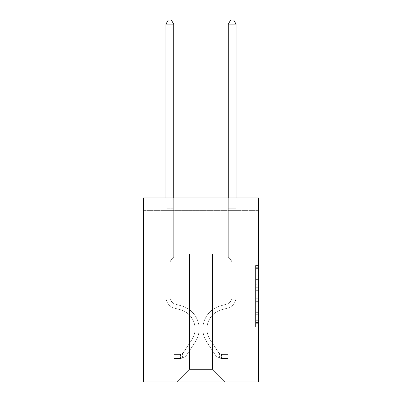 <?xml version="1.0" encoding="UTF-8"?>
<svg xmlns="http://www.w3.org/2000/svg" width="402" height="402" viewBox="0 0 402 402"><rect width="100%" height="100%" fill="white"/><g stroke="black" fill="none" stroke-linecap="round" stroke-linejoin="round"><path stroke-width="0.3" stroke-dasharray="2.01 1.51" d="M255.571 284.204L255.571 294.003L258.692 294.003L258.692 323.69L258.692 268.596L258.692 294.003L255.571 294.003L255.571 267.677L255.571 326.751L255.571 265.536L255.571 322.469L258.692 322.469L255.571 322.469L258.692 322.469L255.571 322.469L255.571 312.671L255.571 326.751L258.692 326.751L258.692 265.536L258.692 322.314L258.692 298.284L255.571 298.284L258.692 298.284L258.692 312.671L258.692 269.817L255.571 269.817L258.692 269.817L258.692 326.751L258.692 268.596L258.692 326.751L255.571 326.751L255.571 265.536L258.692 265.536L258.692 268.596L258.692 265.536L258.692 268.596L258.692 265.536L258.692 267.677L258.692 265.536L255.571 265.536L255.571 269.817L258.692 269.817L255.571 269.817L255.571 284.204L258.692 284.204M258.692 290.329L258.692 287.264L258.692 290.329L255.571 290.329L255.571 278.008L255.571 314.279L255.571 305.173L258.692 305.173L255.571 305.173L255.571 326.751L258.692 326.751L255.571 326.751L258.692 326.751L255.571 326.751L255.571 265.536L258.692 265.536L255.571 265.536L258.692 265.536L255.571 265.536L255.571 290.329L258.692 290.329M258.692 210.387L258.692 381.9L143.308 381.9L143.308 197.915L258.692 197.915L143.308 197.915L143.308 210.387L258.692 210.387L258.692 197.915L143.308 197.915L143.308 210.387L258.692 210.387M225.009 381.9L236.085 381.9L236.085 210.387L228.286 210.387L228.286 254.044L212.537 254.044L212.537 369.428L225.009 381.9L236.085 381.9L236.085 210.387L228.286 210.387L228.286 254.044L212.537 254.044L212.537 369.428L189.463 369.428L189.463 254.044L189.463 369.428L189.463 254.044L189.463 369.428L189.463 254.044L212.537 254.044L212.537 369.428L225.009 381.9L236.085 381.9L236.085 210.387L228.286 210.387L228.286 254.044L212.537 254.044L212.537 369.428L225.009 381.9L236.085 381.9L236.085 210.387L228.286 210.387L228.286 254.044L212.537 254.044L212.537 369.428L225.009 381.9L236.085 381.9L236.085 210.387L228.286 210.387L228.286 254.044L212.537 254.044L212.537 369.428L225.009 381.9L236.085 381.9L236.085 210.387L228.286 210.387L228.286 254.044L212.537 254.044L212.537 369.428L225.009 381.9L236.085 381.9L236.085 210.387L228.286 210.387L228.286 254.044L212.537 254.044L212.537 369.428L225.009 381.9L236.085 381.9L236.085 210.387L228.286 210.387L228.286 254.044L212.537 254.044L212.537 369.428L225.009 381.9L236.085 381.9L236.085 210.387L228.286 210.387L228.286 254.044L212.537 254.044L212.537 369.428L225.009 381.9L236.085 381.9L236.085 210.387L228.286 210.387L228.286 254.044L212.537 254.044L212.537 369.428L225.009 381.9L236.085 381.9L236.085 210.387L228.286 210.387L228.286 254.044L212.537 254.044L212.537 369.428L225.009 381.9L236.085 381.9L236.085 210.387L228.286 210.387L228.286 254.044L212.537 254.044L212.537 369.428L225.009 381.9L236.085 381.9L236.085 210.387L228.286 210.387L228.286 254.044L212.537 254.044L212.537 369.428L225.009 381.9L236.085 381.9L236.085 210.387L228.286 210.387L228.286 254.044L212.537 254.044L212.537 369.428L225.009 381.9L236.085 381.9L236.085 210.387L228.286 210.387L228.286 254.044L212.537 254.044L212.537 369.428L225.009 381.9L176.991 381.9L236.085 381.9L236.085 210.387L228.286 210.387L228.286 254.044L212.537 254.044L212.537 369.428L225.009 381.9L212.537 369.428L212.537 254.044L173.714 254.044L173.714 210.387L165.915 210.387L165.915 381.9L176.991 381.9L189.463 369.428L189.463 254.044L173.714 254.044L173.714 210.387L165.915 210.387L165.915 381.9L176.991 381.9L189.463 369.428L189.463 254.044L173.714 254.044L173.714 210.387L165.915 210.387L165.915 381.9L176.991 381.9L189.463 369.428L189.463 254.044L173.714 254.044L173.714 210.387L165.915 210.387L165.915 381.9L176.991 381.9L189.463 369.428L189.463 254.044L173.714 254.044L173.714 210.387L165.915 210.387L165.915 381.9L176.991 381.9L189.463 369.428L189.463 254.044L173.714 254.044L173.714 210.387L165.915 210.387L165.915 381.9L176.991 381.9L189.463 369.428L189.463 254.044L173.714 254.044L173.714 210.387L165.915 210.387L165.915 381.9L176.991 381.9L189.463 369.428L189.463 254.044L173.714 254.044L173.714 210.387L165.915 210.387L165.915 381.9L176.991 381.9L189.463 369.428L189.463 254.044L173.714 254.044L173.714 210.387L165.915 210.387L165.915 381.9L176.991 381.9L189.463 369.428L189.463 254.044L173.714 254.044L173.714 210.387L165.915 210.387L165.915 381.9L176.991 381.9L189.463 369.428L189.463 254.044L173.714 254.044L173.714 210.387L165.915 210.387L165.915 381.9L176.991 381.9L189.463 369.428L189.463 254.044L173.714 254.044L173.714 210.387L165.915 210.387L165.915 381.9L176.991 381.9L189.463 369.428L189.463 254.044L173.714 254.044L173.714 210.387L165.915 210.387L165.915 381.9L176.991 381.9L189.463 369.428L212.537 369.428L225.009 381.9M165.915 381.9L176.991 381.9L189.463 369.428L189.463 254.044L173.714 254.044L173.714 210.387L165.915 210.387L165.915 381.9L176.991 381.9L189.463 369.428L176.991 381.9L189.463 369.428L176.991 381.9L165.915 381.9L165.915 210.387L165.915 381.9M173.714 210.387L165.915 210.387L173.714 210.387L173.714 254.044L173.714 210.387M189.463 254.044L173.714 254.044L189.463 254.044M255.571 294.003L258.692 294.003L255.571 294.003M255.571 267.677L255.571 265.536L255.571 267.677L258.692 267.677L255.571 267.677M255.571 314.128L255.571 301.349L255.571 314.128L258.692 314.128L255.571 314.128M255.571 301.349L255.571 298.284L258.692 298.284L255.571 298.284L255.571 301.349L258.692 301.349L255.571 301.349M255.571 278.008L255.571 269.817L255.571 278.008L258.692 278.008L255.571 278.008M255.571 265.536L258.692 265.536L255.571 265.536L255.571 268.596L255.571 265.536L258.692 265.536M255.571 326.751L258.692 326.751L255.571 326.751L255.571 323.69L255.571 326.751M165.915 292.028L165.915 24.155L165.915 219.055L165.915 24.155L173.714 24.155L173.714 208.764L173.714 24.155L165.915 24.155L168.257 20.1L171.373 20.1L168.257 20.1L165.915 24.155L165.915 219.055L165.915 24.155L173.714 24.155L171.373 20.1L173.714 24.155L173.714 219.055L165.915 219.055L165.915 24.155L168.257 20.1L171.373 20.1L168.257 20.1L165.915 24.155L165.915 219.055L173.714 219.055L173.714 257.099L171.955 258.858A6.774 6.774 0 0 0 169.971 263.652A6.774 6.774 0 0 1 171.955 258.858L173.714 257.099L173.714 24.155L165.915 24.155L173.714 24.155L171.373 20.1L173.714 24.155L173.714 219.055L165.915 219.055L165.915 297.083A11.382 11.382 0 0 0 174.242 308.048A11.382 11.382 0 0 1 165.915 297.083L165.915 219.055L173.714 219.055L173.714 257.099L171.955 258.858A6.774 6.774 0 0 0 169.971 263.652A6.774 6.774 0 0 1 171.955 258.858L173.714 257.099L173.714 24.155L165.915 24.155L168.257 20.1L171.373 20.1L168.257 20.1L165.915 24.155L165.915 208.764L165.915 24.155L173.714 24.155L171.373 20.1L173.714 24.155L173.714 219.055L165.915 219.055L165.915 297.083A11.382 11.382 0 0 0 174.242 308.048A11.382 11.382 0 0 1 165.915 297.083L165.915 219.055L173.714 219.055L173.714 257.099L171.955 258.858A6.774 6.774 0 0 0 169.971 263.652A6.774 6.774 0 0 1 171.955 258.858L173.714 257.099L173.714 24.155L165.915 24.155L168.257 20.1L171.373 20.1L168.257 20.1L165.915 24.155L165.915 209.929L165.915 24.155L173.714 24.155L171.373 20.1L173.714 24.155L173.714 219.055L165.915 219.055L165.915 297.083A11.382 11.382 0 0 0 174.242 308.048A11.382 11.382 0 0 1 165.915 297.083L165.915 219.055L173.714 219.055L173.714 257.099L171.955 258.858A6.774 6.774 0 0 0 169.971 263.652A6.774 6.774 0 0 1 171.955 258.858L173.714 257.099L173.714 24.155L165.915 24.155L168.257 20.1L171.373 20.1L168.257 20.1L165.915 24.155L165.915 297.083A11.382 11.382 0 0 0 174.242 308.048L180.588 309.816L174.242 308.048A11.382 11.382 0 0 1 165.915 297.083L165.915 219.055L173.714 219.055L173.714 257.099L171.955 258.858A6.774 6.774 0 0 0 169.971 263.652A6.774 6.774 0 0 1 171.955 258.858L173.714 257.099L173.714 219.055L165.915 219.055L165.915 297.083A11.382 11.382 0 0 0 174.242 308.048A11.382 11.382 0 0 1 165.915 297.083L165.915 219.055L173.714 219.055L173.714 209.929L173.714 257.099L171.955 258.858A6.774 6.774 0 0 0 169.971 263.652A6.774 6.774 0 0 1 171.955 258.858L173.714 257.099L173.714 219.055L165.915 219.055L165.915 297.083A11.382 11.382 0 0 0 174.242 308.048A11.382 11.382 0 0 1 165.915 297.083L165.915 219.055L173.714 219.055L173.714 208.764L173.714 257.099L171.955 258.858A6.774 6.774 0 0 0 169.971 263.652A6.774 6.774 0 0 1 171.955 258.858L173.714 257.099L173.714 219.055L165.915 219.055L165.915 297.083A11.382 11.382 0 0 0 174.242 308.048L180.588 309.816L174.242 308.048A11.382 11.382 0 0 1 165.915 297.083L165.915 219.055L173.714 219.055L173.714 24.155L171.373 20.1L173.714 24.155L173.714 257.099L171.955 258.858A6.774 6.774 0 0 0 169.971 263.652A6.774 6.774 0 0 1 171.955 258.858L173.714 257.099L173.714 219.055L165.915 219.055L165.915 297.083L165.915 292.028L169.971 292.028L169.971 290.154L165.915 290.154L169.971 290.154L169.971 297.083L169.971 263.652L169.971 297.083A7.326 7.326 0 0 0 175.332 304.143A7.326 7.326 0 0 1 169.971 297.083L169.971 263.652L169.971 297.083L169.971 290.154L165.915 290.154L169.971 290.154L169.971 297.083A7.326 7.326 0 0 0 175.332 304.143A7.326 7.326 0 0 1 169.971 297.083L169.971 263.652L169.971 297.083A7.326 7.326 0 0 0 175.332 304.143A7.326 7.326 0 0 1 169.971 297.083L169.971 263.652L169.971 297.083L169.971 290.154L165.915 290.154L169.971 290.154L169.971 297.083A7.326 7.326 0 0 0 175.332 304.143L181.679 305.912L175.332 304.143A7.326 7.326 0 0 1 169.971 297.083L169.971 263.652L169.971 297.083A7.326 7.326 0 0 0 175.332 304.143A7.326 7.326 0 0 1 169.971 297.083L169.971 263.652L169.971 297.083L169.971 290.154L165.915 290.154L169.971 290.154L169.971 297.083A7.326 7.326 0 0 0 175.332 304.143A7.326 7.326 0 0 1 169.971 297.083L169.971 263.652L169.971 297.083A7.326 7.326 0 0 0 175.332 304.143L181.679 305.912L175.332 304.143A7.326 7.326 0 0 1 169.971 297.083L169.971 263.652L169.971 297.083L169.971 292.028L165.915 292.028M180.106 358.448A8.266 8.266 0 0 0 186.86 354.72L195.221 341.976A23.854 23.854 0 0 0 181.679 305.912L175.332 304.143A7.326 7.326 0 0 1 169.971 297.083A7.326 7.326 0 0 0 175.332 304.143A7.326 7.326 0 0 1 169.971 297.083A7.326 7.326 0 0 0 175.332 304.143L181.679 305.912A23.854 23.854 0 0 1 195.221 341.976A23.854 23.854 0 0 0 181.679 305.912L175.332 304.143A7.326 7.326 0 0 1 169.971 297.083A7.326 7.326 0 0 0 175.332 304.143L181.679 305.912L175.332 304.143A7.326 7.326 0 0 1 169.971 297.083A7.326 7.326 0 0 0 175.332 304.143A7.326 7.326 0 0 1 169.971 297.083A7.326 7.326 0 0 0 175.332 304.143L181.679 305.912L175.332 304.143A7.326 7.326 0 0 1 169.971 297.083A7.326 7.326 0 0 0 175.332 304.143L181.679 305.912A23.854 23.854 0 0 1 195.221 341.976A23.854 23.854 0 0 0 181.679 305.912L175.332 304.143A7.326 7.326 0 0 1 169.971 297.083A7.326 7.326 0 0 0 175.332 304.143A7.326 7.326 0 0 1 169.971 297.083A7.326 7.326 0 0 0 175.332 304.143L181.679 305.912L175.332 304.143A7.326 7.326 0 0 1 169.971 297.083A7.326 7.326 0 0 0 175.332 304.143L181.679 305.912A23.854 23.854 0 0 1 195.221 341.976L186.86 354.72L195.221 341.976A23.854 23.854 0 0 0 181.679 305.912L175.332 304.143L181.679 305.912A23.854 23.854 0 0 1 195.221 341.976A23.854 23.854 0 0 0 181.679 305.912L175.332 304.143L181.679 305.912A23.854 23.854 0 0 1 195.221 341.976A23.854 23.854 0 0 0 181.679 305.912L175.332 304.143L181.679 305.912A23.854 23.854 0 0 1 195.221 341.976L186.86 354.72L195.221 341.976A23.854 23.854 0 0 0 181.679 305.912L175.332 304.143L181.679 305.912A23.854 23.854 0 0 1 195.221 341.976A23.854 23.854 0 0 0 181.679 305.912L175.332 304.143L181.679 305.912A23.854 23.854 0 0 1 195.221 341.976A23.854 23.854 0 0 0 181.679 305.912A23.854 23.854 0 0 1 195.221 341.976L186.86 354.72A8.266 8.266 0 0 1 182.448 358.061A8.266 8.266 0 0 0 186.86 354.72L195.221 341.976A23.854 23.854 0 0 0 181.679 305.912A23.854 23.854 0 0 1 195.221 341.976L186.86 354.72L195.221 341.976A23.854 23.854 0 0 0 181.679 305.912A23.854 23.854 0 0 1 195.221 341.976A23.854 23.854 0 0 0 181.679 305.912A23.854 23.854 0 0 1 195.221 341.976L186.86 354.72L195.221 341.976A23.854 23.854 0 0 0 181.679 305.912A23.854 23.854 0 0 1 195.221 341.976L186.86 354.72A8.266 8.266 0 0 1 182.448 358.061C180.041 358.574 180.041 358.574 182.448 358.061C180.041 358.574 180.041 358.574 182.448 358.061A8.266 8.266 0 0 0 186.86 354.72L195.221 341.976A23.854 23.854 0 0 0 181.679 305.912A23.854 23.854 0 0 1 195.221 341.976A23.854 23.854 0 0 0 181.679 305.912A23.854 23.854 0 0 1 195.221 341.976L186.86 354.72L195.221 341.976A23.854 23.854 0 0 0 181.679 305.912A23.854 23.854 0 0 1 195.221 341.976L186.86 354.72A8.266 8.266 0 0 1 182.448 358.061C180.041 358.574 180.041 358.574 182.448 358.061C180.041 358.574 180.041 358.574 182.448 358.061A8.266 8.266 0 0 0 186.86 354.72L195.221 341.976L186.86 354.72A8.266 8.266 0 0 1 182.448 358.061C180.041 358.574 180.041 358.574 182.448 358.061C180.041 358.574 180.041 358.574 182.448 358.061A8.266 8.266 0 0 0 186.86 354.72L195.221 341.976L186.86 354.72A8.266 8.266 0 0 1 182.448 358.061C180.041 358.574 180.041 358.574 182.448 358.061C180.041 358.574 180.041 358.574 182.448 358.061A8.266 8.266 0 0 0 186.86 354.72L195.221 341.976L186.86 354.72A8.266 8.266 0 0 1 182.448 358.061C180.041 358.574 180.041 358.574 182.448 358.061C180.041 358.574 180.041 358.574 182.448 358.061A8.266 8.266 0 0 0 186.86 354.72L195.221 341.976L186.86 354.72A8.266 8.266 0 0 1 182.448 358.061C180.041 358.574 180.041 358.574 182.448 358.061C180.041 358.574 180.041 358.574 182.448 358.061A8.266 8.266 0 0 0 186.86 354.72L195.221 341.976L186.86 354.72A8.266 8.266 0 0 1 182.448 358.061C180.041 358.574 180.041 358.574 182.448 358.061C180.041 358.574 180.041 358.574 182.448 358.061A8.266 8.266 0 0 0 186.86 354.72A8.266 8.266 0 0 1 180.106 358.448L180.106 354.393A4.211 4.211 0 0 0 183.473 352.494L191.829 339.755A19.804 19.804 0 0 0 180.588 309.816A19.804 19.804 0 0 1 191.829 339.755A19.804 19.804 0 0 0 180.588 309.816L174.242 308.048A11.382 11.382 0 0 1 165.915 297.083A11.382 11.382 0 0 0 174.242 308.048A11.382 11.382 0 0 1 165.915 297.083A11.382 11.382 0 0 0 174.242 308.048L180.588 309.816L174.242 308.048A11.382 11.382 0 0 1 165.915 297.083A11.382 11.382 0 0 0 174.242 308.048L180.588 309.816L174.242 308.048A11.382 11.382 0 0 1 165.915 297.083A11.382 11.382 0 0 0 174.242 308.048A11.382 11.382 0 0 1 165.915 297.083A11.382 11.382 0 0 0 174.242 308.048L180.588 309.816A19.804 19.804 0 0 1 191.829 339.755A19.804 19.804 0 0 0 180.588 309.816L174.242 308.048A11.382 11.382 0 0 1 165.915 297.083A11.382 11.382 0 0 0 174.242 308.048L180.588 309.816L174.242 308.048A11.382 11.382 0 0 1 165.915 297.083A11.382 11.382 0 0 0 174.242 308.048A11.382 11.382 0 0 1 165.915 297.083A11.382 11.382 0 0 0 174.242 308.048L180.588 309.816L174.242 308.048A11.382 11.382 0 0 1 165.915 297.083A11.382 11.382 0 0 0 174.242 308.048L180.588 309.816A19.804 19.804 0 0 1 191.829 339.755L183.473 352.494L191.829 339.755A19.804 19.804 0 0 0 180.588 309.816L174.242 308.048L180.588 309.816A19.804 19.804 0 0 1 191.829 339.755A19.804 19.804 0 0 0 180.588 309.816L174.242 308.048L180.588 309.816A19.804 19.804 0 0 1 191.829 339.755A19.804 19.804 0 0 0 180.588 309.816L174.242 308.048L180.588 309.816A19.804 19.804 0 0 1 191.829 339.755L183.473 352.494L191.829 339.755A19.804 19.804 0 0 0 180.588 309.816L174.242 308.048L180.588 309.816A19.804 19.804 0 0 1 191.829 339.755A19.804 19.804 0 0 0 180.588 309.816L174.242 308.048L180.588 309.816A19.804 19.804 0 0 1 191.829 339.755A19.804 19.804 0 0 0 180.588 309.816A19.804 19.804 0 0 1 191.829 339.755L183.473 352.494A4.211 4.211 0 0 1 182.448 353.579C180.081 354.664 180.081 354.664 182.448 353.579C180.081 354.664 180.081 354.664 182.448 353.579A4.211 4.211 0 0 0 183.473 352.494L191.829 339.755A19.804 19.804 0 0 0 180.588 309.816A19.804 19.804 0 0 1 191.829 339.755L183.473 352.494L191.829 339.755A19.804 19.804 0 0 0 180.588 309.816A19.804 19.804 0 0 1 191.829 339.755A19.804 19.804 0 0 0 180.588 309.816A19.804 19.804 0 0 1 191.829 339.755L183.473 352.494L191.829 339.755A19.804 19.804 0 0 0 180.588 309.816A19.804 19.804 0 0 1 191.829 339.755L183.473 352.494A4.211 4.211 0 0 1 182.448 353.579C180.081 354.664 180.081 354.664 182.448 353.579C180.081 354.664 180.081 354.664 182.448 353.579A4.211 4.211 0 0 0 183.473 352.494L191.829 339.755A19.804 19.804 0 0 0 180.588 309.816A19.804 19.804 0 0 1 191.829 339.755A19.804 19.804 0 0 0 180.588 309.816A19.804 19.804 0 0 1 191.829 339.755L183.473 352.494L191.829 339.755A19.804 19.804 0 0 0 180.588 309.816A19.804 19.804 0 0 1 191.829 339.755L183.473 352.494A4.211 4.211 0 0 1 182.448 353.579C180.081 354.664 180.081 354.664 182.448 353.579C180.081 354.664 180.081 354.664 182.448 353.579A4.211 4.211 0 0 0 183.473 352.494L191.829 339.755L183.473 352.494A4.211 4.211 0 0 1 182.448 353.579C180.081 354.664 180.081 354.664 182.448 353.579C180.081 354.664 180.081 354.664 182.448 353.579A4.211 4.211 0 0 0 183.473 352.494L191.829 339.755L183.473 352.494A4.211 4.211 0 0 1 182.448 353.579C180.081 354.664 180.081 354.664 182.448 353.579C180.081 354.664 180.081 354.664 182.448 353.579A4.211 4.211 0 0 0 183.473 352.494L191.829 339.755L183.473 352.494A4.211 4.211 0 0 1 182.448 353.579C180.081 354.664 180.081 354.664 182.448 353.579C180.081 354.664 180.081 354.664 182.448 353.579A4.211 4.211 0 0 0 183.473 352.494L191.829 339.755L183.473 352.494A4.211 4.211 0 0 1 182.448 353.579C180.081 354.664 180.081 354.664 182.448 353.579C180.081 354.664 180.081 354.664 182.448 353.579A4.211 4.211 0 0 0 183.473 352.494L191.829 339.755L183.473 352.494A4.211 4.211 0 0 1 182.448 353.579C180.081 354.664 180.081 354.664 182.448 353.579C180.081 354.664 180.081 354.664 182.448 353.579A4.211 4.211 0 0 0 183.473 352.494A4.211 4.211 0 0 1 180.106 354.393L180.106 358.448L173.87 358.448L180.106 358.448A8.266 8.266 0 0 0 186.86 354.72A8.266 8.266 0 0 1 180.106 358.448L180.106 354.393L173.87 354.393L180.106 354.393A4.211 4.211 0 0 0 183.473 352.494A4.211 4.211 0 0 1 180.106 354.393L180.106 358.448L173.87 358.448L173.87 354.393L173.87 358.448L180.106 358.448A8.266 8.266 0 0 0 186.86 354.72A8.266 8.266 0 0 1 180.106 358.448L180.106 354.393L173.87 354.393L180.106 354.393A4.211 4.211 0 0 0 183.473 352.494A4.211 4.211 0 0 1 180.106 354.393L180.106 358.448L173.87 358.448L173.87 354.393L173.87 358.448L180.106 358.448A8.266 8.266 0 0 0 186.86 354.72A8.266 8.266 0 0 1 180.106 358.448L180.106 354.393L173.87 354.393L180.106 354.393A4.211 4.211 0 0 0 183.473 352.494A4.211 4.211 0 0 1 180.106 354.393L180.106 358.448L173.87 358.448L173.87 354.393L173.87 358.448L180.106 358.448A8.266 8.266 0 0 0 186.86 354.72A8.266 8.266 0 0 1 180.106 358.448L180.106 354.393L173.87 354.393L180.106 354.393A4.211 4.211 0 0 0 183.473 352.494A4.211 4.211 0 0 1 180.106 354.393L180.106 358.448L173.87 358.448L173.87 354.393L173.87 358.448L180.106 358.448A8.266 8.266 0 0 0 186.86 354.72A8.266 8.266 0 0 1 180.106 358.448L180.106 354.393L173.87 354.393L180.106 354.393A4.211 4.211 0 0 0 183.473 352.494A4.211 4.211 0 0 1 180.106 354.393L180.106 358.448L173.87 358.448L173.87 354.393L173.87 358.448L180.106 358.448A8.266 8.266 0 0 0 186.86 354.72A8.266 8.266 0 0 1 180.106 358.448L180.106 354.393L173.87 354.393L180.106 354.393A4.211 4.211 0 0 0 183.473 352.494A4.211 4.211 0 0 1 180.106 354.393L180.106 358.448L173.87 358.448L173.87 354.393L173.87 358.448L180.106 358.448A8.266 8.266 0 0 0 186.86 354.72A8.266 8.266 0 0 1 180.106 358.448L180.106 354.393L173.87 354.393L180.106 354.393A4.211 4.211 0 0 0 183.473 352.494A4.211 4.211 0 0 1 180.106 354.393L180.106 358.448L173.87 358.448L173.87 354.393L173.87 358.448L180.106 358.448M236.085 292.028L236.085 24.155L236.085 219.055L236.085 24.155L228.286 24.155L228.286 208.764L228.286 24.155L236.085 24.155L233.743 20.1L230.627 20.1L233.743 20.1L236.085 24.155L236.085 219.055L236.085 24.155L228.286 24.155L230.627 20.1L228.286 24.155L228.286 219.055L236.085 219.055L236.085 24.155L233.743 20.1L230.627 20.1L233.743 20.1L236.085 24.155L236.085 219.055L228.286 219.055L228.286 257.099L230.044 258.858A6.774 6.774 0 0 1 232.029 263.652A6.774 6.774 0 0 0 230.044 258.858L228.286 257.099L228.286 24.155L236.085 24.155L228.286 24.155L230.627 20.1L228.286 24.155L228.286 219.055L236.085 219.055L236.085 297.083A11.382 11.382 0 0 1 227.758 308.048A11.382 11.382 0 0 0 236.085 297.083L236.085 219.055L228.286 219.055L228.286 257.099L230.044 258.858A6.774 6.774 0 0 1 232.029 263.652A6.774 6.774 0 0 0 230.044 258.858L228.286 257.099L228.286 24.155L236.085 24.155L233.743 20.1L230.627 20.1L233.743 20.1L236.085 24.155L236.085 208.764L236.085 24.155L228.286 24.155L230.627 20.1L228.286 24.155L228.286 219.055L236.085 219.055L236.085 297.083A11.382 11.382 0 0 1 227.758 308.048A11.382 11.382 0 0 0 236.085 297.083L236.085 219.055L228.286 219.055L228.286 257.099L230.044 258.858A6.774 6.774 0 0 1 232.029 263.652A6.774 6.774 0 0 0 230.044 258.858L228.286 257.099L228.286 24.155L236.085 24.155L233.743 20.1L230.627 20.1L233.743 20.1L236.085 24.155L236.085 209.929L236.085 24.155L228.286 24.155L230.627 20.1L228.286 24.155L228.286 219.055L236.085 219.055L236.085 297.083A11.382 11.382 0 0 1 227.758 308.048A11.382 11.382 0 0 0 236.085 297.083L236.085 219.055L228.286 219.055L228.286 257.099L230.044 258.858A6.774 6.774 0 0 1 232.029 263.652A6.774 6.774 0 0 0 230.044 258.858L228.286 257.099L228.286 24.155L236.085 24.155L233.743 20.1L230.627 20.1L233.743 20.1L236.085 24.155L236.085 297.083A11.382 11.382 0 0 1 227.758 308.048L221.412 309.816L227.758 308.048A11.382 11.382 0 0 0 236.085 297.083L236.085 219.055L228.286 219.055L228.286 257.099L230.044 258.858A6.774 6.774 0 0 1 232.029 263.652A6.774 6.774 0 0 0 230.044 258.858L228.286 257.099L228.286 219.055L236.085 219.055L236.085 297.083A11.382 11.382 0 0 1 227.758 308.048A11.382 11.382 0 0 0 236.085 297.083L236.085 219.055L228.286 219.055L228.286 209.929L228.286 257.099L230.044 258.858A6.774 6.774 0 0 1 232.029 263.652A6.774 6.774 0 0 0 230.044 258.858L228.286 257.099L228.286 219.055L236.085 219.055L236.085 297.083A11.382 11.382 0 0 1 227.758 308.048A11.382 11.382 0 0 0 236.085 297.083L236.085 219.055L228.286 219.055L228.286 208.764L228.286 257.099L230.044 258.858A6.774 6.774 0 0 1 232.029 263.652A6.774 6.774 0 0 0 230.044 258.858L228.286 257.099L228.286 219.055L236.085 219.055L236.085 297.083A11.382 11.382 0 0 1 227.758 308.048L221.412 309.816L227.758 308.048A11.382 11.382 0 0 0 236.085 297.083L236.085 219.055L228.286 219.055L228.286 24.155L230.627 20.1L228.286 24.155L228.286 257.099L230.044 258.858A6.774 6.774 0 0 1 232.029 263.652A6.774 6.774 0 0 0 230.044 258.858L228.286 257.099L228.286 219.055L236.085 219.055L236.085 297.083L236.085 292.028L232.029 292.028L232.029 290.154L236.085 290.154L232.029 290.154L232.029 297.083L232.029 263.652L232.029 297.083A7.326 7.326 0 0 1 226.668 304.143A7.326 7.326 0 0 0 232.029 297.083L232.029 263.652L232.029 297.083L232.029 290.154L236.085 290.154L232.029 290.154L232.029 297.083A7.326 7.326 0 0 1 226.668 304.143A7.326 7.326 0 0 0 232.029 297.083L232.029 263.652L232.029 297.083A7.326 7.326 0 0 1 226.668 304.143A7.326 7.326 0 0 0 232.029 297.083L232.029 263.652L232.029 297.083L232.029 290.154L236.085 290.154L232.029 290.154L232.029 297.083A7.326 7.326 0 0 1 226.668 304.143L220.321 305.912L226.668 304.143A7.326 7.326 0 0 0 232.029 297.083L232.029 263.652L232.029 297.083A7.326 7.326 0 0 1 226.668 304.143A7.326 7.326 0 0 0 232.029 297.083L232.029 263.652L232.029 297.083L232.029 290.154L236.085 290.154L232.029 290.154L232.029 297.083A7.326 7.326 0 0 1 226.668 304.143A7.326 7.326 0 0 0 232.029 297.083L232.029 263.652L232.029 297.083A7.326 7.326 0 0 1 226.668 304.143L220.321 305.912L226.668 304.143A7.326 7.326 0 0 0 232.029 297.083L232.029 263.652L232.029 297.083L232.029 292.028L236.085 292.028M221.894 358.448A8.266 8.266 0 0 1 215.14 354.72L206.779 341.976A23.854 23.854 0 0 1 220.321 305.912L226.668 304.143A7.326 7.326 0 0 0 232.029 297.083A7.326 7.326 0 0 1 226.668 304.143A7.326 7.326 0 0 0 232.029 297.083A7.326 7.326 0 0 1 226.668 304.143L220.321 305.912A23.854 23.854 0 0 0 206.779 341.976A23.854 23.854 0 0 1 220.321 305.912L226.668 304.143A7.326 7.326 0 0 0 232.029 297.083A7.326 7.326 0 0 1 226.668 304.143L220.321 305.912L226.668 304.143A7.326 7.326 0 0 0 232.029 297.083A7.326 7.326 0 0 1 226.668 304.143A7.326 7.326 0 0 0 232.029 297.083A7.326 7.326 0 0 1 226.668 304.143L220.321 305.912L226.668 304.143A7.326 7.326 0 0 0 232.029 297.083A7.326 7.326 0 0 1 226.668 304.143L220.321 305.912A23.854 23.854 0 0 0 206.779 341.976A23.854 23.854 0 0 1 220.321 305.912L226.668 304.143A7.326 7.326 0 0 0 232.029 297.083A7.326 7.326 0 0 1 226.668 304.143A7.326 7.326 0 0 0 232.029 297.083A7.326 7.326 0 0 1 226.668 304.143L220.321 305.912L226.668 304.143A7.326 7.326 0 0 0 232.029 297.083A7.326 7.326 0 0 1 226.668 304.143L220.321 305.912A23.854 23.854 0 0 0 206.779 341.976L215.14 354.72L206.779 341.976A23.854 23.854 0 0 1 220.321 305.912L226.668 304.143L220.321 305.912A23.854 23.854 0 0 0 206.779 341.976A23.854 23.854 0 0 1 220.321 305.912L226.668 304.143L220.321 305.912A23.854 23.854 0 0 0 206.779 341.976A23.854 23.854 0 0 1 220.321 305.912L226.668 304.143L220.321 305.912A23.854 23.854 0 0 0 206.779 341.976L215.14 354.72L206.779 341.976A23.854 23.854 0 0 1 220.321 305.912L226.668 304.143L220.321 305.912A23.854 23.854 0 0 0 206.779 341.976A23.854 23.854 0 0 1 220.321 305.912L226.668 304.143L220.321 305.912A23.854 23.854 0 0 0 206.779 341.976A23.854 23.854 0 0 1 220.321 305.912A23.854 23.854 0 0 0 206.779 341.976L215.14 354.72A8.266 8.266 0 0 0 219.552 358.061A8.266 8.266 0 0 1 215.14 354.72L206.779 341.976A23.854 23.854 0 0 1 220.321 305.912A23.854 23.854 0 0 0 206.779 341.976L215.14 354.72L206.779 341.976A23.854 23.854 0 0 1 220.321 305.912A23.854 23.854 0 0 0 206.779 341.976A23.854 23.854 0 0 1 220.321 305.912A23.854 23.854 0 0 0 206.779 341.976L215.14 354.72L206.779 341.976A23.854 23.854 0 0 1 220.321 305.912A23.854 23.854 0 0 0 206.779 341.976L215.14 354.72A8.266 8.266 0 0 0 219.552 358.061C221.959 358.574 221.959 358.574 219.552 358.061C221.959 358.574 221.959 358.574 219.552 358.061A8.266 8.266 0 0 1 215.14 354.72L206.779 341.976A23.854 23.854 0 0 1 220.321 305.912A23.854 23.854 0 0 0 206.779 341.976A23.854 23.854 0 0 1 220.321 305.912A23.854 23.854 0 0 0 206.779 341.976L215.14 354.72L206.779 341.976A23.854 23.854 0 0 1 220.321 305.912A23.854 23.854 0 0 0 206.779 341.976L215.14 354.72A8.266 8.266 0 0 0 219.552 358.061C221.959 358.574 221.959 358.574 219.552 358.061C221.959 358.574 221.959 358.574 219.552 358.061A8.266 8.266 0 0 1 215.14 354.72L206.779 341.976L215.14 354.72A8.266 8.266 0 0 0 219.552 358.061C221.959 358.574 221.959 358.574 219.552 358.061C221.959 358.574 221.959 358.574 219.552 358.061A8.266 8.266 0 0 1 215.14 354.72L206.779 341.976L215.14 354.72A8.266 8.266 0 0 0 219.552 358.061C221.959 358.574 221.959 358.574 219.552 358.061C221.959 358.574 221.959 358.574 219.552 358.061A8.266 8.266 0 0 1 215.14 354.72L206.779 341.976L215.14 354.72A8.266 8.266 0 0 0 219.552 358.061C221.959 358.574 221.959 358.574 219.552 358.061C221.959 358.574 221.959 358.574 219.552 358.061A8.266 8.266 0 0 1 215.14 354.72L206.779 341.976L215.14 354.72A8.266 8.266 0 0 0 219.552 358.061C221.959 358.574 221.959 358.574 219.552 358.061C221.959 358.574 221.959 358.574 219.552 358.061A8.266 8.266 0 0 1 215.14 354.72L206.779 341.976L215.14 354.72A8.266 8.266 0 0 0 219.552 358.061C221.959 358.574 221.959 358.574 219.552 358.061C221.959 358.574 221.959 358.574 219.552 358.061A8.266 8.266 0 0 1 215.14 354.72A8.266 8.266 0 0 0 221.894 358.448L221.894 354.393A4.211 4.211 0 0 1 218.527 352.494L210.171 339.755A19.804 19.804 0 0 1 221.412 309.816A19.804 19.804 0 0 0 210.171 339.755A19.804 19.804 0 0 1 221.412 309.816L227.758 308.048A11.382 11.382 0 0 0 236.085 297.083A11.382 11.382 0 0 1 227.758 308.048A11.382 11.382 0 0 0 236.085 297.083A11.382 11.382 0 0 1 227.758 308.048L221.412 309.816L227.758 308.048A11.382 11.382 0 0 0 236.085 297.083A11.382 11.382 0 0 1 227.758 308.048L221.412 309.816L227.758 308.048A11.382 11.382 0 0 0 236.085 297.083A11.382 11.382 0 0 1 227.758 308.048A11.382 11.382 0 0 0 236.085 297.083A11.382 11.382 0 0 1 227.758 308.048L221.412 309.816A19.804 19.804 0 0 0 210.171 339.755A19.804 19.804 0 0 1 221.412 309.816L227.758 308.048A11.382 11.382 0 0 0 236.085 297.083A11.382 11.382 0 0 1 227.758 308.048L221.412 309.816L227.758 308.048A11.382 11.382 0 0 0 236.085 297.083A11.382 11.382 0 0 1 227.758 308.048A11.382 11.382 0 0 0 236.085 297.083A11.382 11.382 0 0 1 227.758 308.048L221.412 309.816L227.758 308.048A11.382 11.382 0 0 0 236.085 297.083A11.382 11.382 0 0 1 227.758 308.048L221.412 309.816A19.804 19.804 0 0 0 210.171 339.755L218.527 352.494L210.171 339.755A19.804 19.804 0 0 1 221.412 309.816L227.758 308.048L221.412 309.816A19.804 19.804 0 0 0 210.171 339.755A19.804 19.804 0 0 1 221.412 309.816L227.758 308.048L221.412 309.816A19.804 19.804 0 0 0 210.171 339.755A19.804 19.804 0 0 1 221.412 309.816L227.758 308.048L221.412 309.816A19.804 19.804 0 0 0 210.171 339.755L218.527 352.494L210.171 339.755A19.804 19.804 0 0 1 221.412 309.816L227.758 308.048L221.412 309.816A19.804 19.804 0 0 0 210.171 339.755A19.804 19.804 0 0 1 221.412 309.816L227.758 308.048L221.412 309.816A19.804 19.804 0 0 0 210.171 339.755A19.804 19.804 0 0 1 221.412 309.816A19.804 19.804 0 0 0 210.171 339.755L218.527 352.494A4.211 4.211 0 0 0 219.552 353.579C221.919 354.664 221.919 354.664 219.552 353.579C221.919 354.664 221.919 354.664 219.552 353.579A4.211 4.211 0 0 1 218.527 352.494L210.171 339.755A19.804 19.804 0 0 1 221.412 309.816A19.804 19.804 0 0 0 210.171 339.755L218.527 352.494L210.171 339.755A19.804 19.804 0 0 1 221.412 309.816A19.804 19.804 0 0 0 210.171 339.755A19.804 19.804 0 0 1 221.412 309.816A19.804 19.804 0 0 0 210.171 339.755L218.527 352.494L210.171 339.755A19.804 19.804 0 0 1 221.412 309.816A19.804 19.804 0 0 0 210.171 339.755L218.527 352.494A4.211 4.211 0 0 0 219.552 353.579C221.919 354.664 221.919 354.664 219.552 353.579C221.919 354.664 221.919 354.664 219.552 353.579A4.211 4.211 0 0 1 218.527 352.494L210.171 339.755A19.804 19.804 0 0 1 221.412 309.816A19.804 19.804 0 0 0 210.171 339.755A19.804 19.804 0 0 1 221.412 309.816A19.804 19.804 0 0 0 210.171 339.755L218.527 352.494L210.171 339.755A19.804 19.804 0 0 1 221.412 309.816A19.804 19.804 0 0 0 210.171 339.755L218.527 352.494A4.211 4.211 0 0 0 219.552 353.579C221.919 354.664 221.919 354.664 219.552 353.579C221.919 354.664 221.919 354.664 219.552 353.579A4.211 4.211 0 0 1 218.527 352.494L210.171 339.755L218.527 352.494A4.211 4.211 0 0 0 219.552 353.579C221.919 354.664 221.919 354.664 219.552 353.579C221.919 354.664 221.919 354.664 219.552 353.579A4.211 4.211 0 0 1 218.527 352.494L210.171 339.755L218.527 352.494A4.211 4.211 0 0 0 219.552 353.579C221.919 354.664 221.919 354.664 219.552 353.579C221.919 354.664 221.919 354.664 219.552 353.579A4.211 4.211 0 0 1 218.527 352.494L210.171 339.755L218.527 352.494A4.211 4.211 0 0 0 219.552 353.579C221.919 354.664 221.919 354.664 219.552 353.579C221.919 354.664 221.919 354.664 219.552 353.579A4.211 4.211 0 0 1 218.527 352.494L210.171 339.755L218.527 352.494A4.211 4.211 0 0 0 219.552 353.579C221.919 354.664 221.919 354.664 219.552 353.579C221.919 354.664 221.919 354.664 219.552 353.579A4.211 4.211 0 0 1 218.527 352.494L210.171 339.755L218.527 352.494A4.211 4.211 0 0 0 219.552 353.579C221.919 354.664 221.919 354.664 219.552 353.579C221.919 354.664 221.919 354.664 219.552 353.579A4.211 4.211 0 0 1 218.527 352.494A4.211 4.211 0 0 0 221.894 354.393L221.894 358.448L228.13 358.448L221.894 358.448A8.266 8.266 0 0 1 215.14 354.72A8.266 8.266 0 0 0 221.894 358.448L221.894 354.393L228.13 354.393L221.894 354.393A4.211 4.211 0 0 1 218.527 352.494A4.211 4.211 0 0 0 221.894 354.393L221.894 358.448L228.13 358.448L228.13 354.393L228.13 358.448L221.894 358.448A8.266 8.266 0 0 1 215.14 354.72A8.266 8.266 0 0 0 221.894 358.448L221.894 354.393L228.13 354.393L221.894 354.393A4.211 4.211 0 0 1 218.527 352.494A4.211 4.211 0 0 0 221.894 354.393L221.894 358.448L228.13 358.448L228.13 354.393L228.13 358.448L221.894 358.448A8.266 8.266 0 0 1 215.14 354.72A8.266 8.266 0 0 0 221.894 358.448L221.894 354.393L228.13 354.393L221.894 354.393A4.211 4.211 0 0 1 218.527 352.494A4.211 4.211 0 0 0 221.894 354.393L221.894 358.448L228.13 358.448L228.13 354.393L228.13 358.448L221.894 358.448A8.266 8.266 0 0 1 215.14 354.72A8.266 8.266 0 0 0 221.894 358.448L221.894 354.393L228.13 354.393L221.894 354.393A4.211 4.211 0 0 1 218.527 352.494A4.211 4.211 0 0 0 221.894 354.393L221.894 358.448L228.13 358.448L228.13 354.393L228.13 358.448L221.894 358.448A8.266 8.266 0 0 1 215.14 354.72A8.266 8.266 0 0 0 221.894 358.448L221.894 354.393L228.13 354.393L221.894 354.393A4.211 4.211 0 0 1 218.527 352.494A4.211 4.211 0 0 0 221.894 354.393L221.894 358.448L228.13 358.448L228.13 354.393L228.13 358.448L221.894 358.448A8.266 8.266 0 0 1 215.14 354.72A8.266 8.266 0 0 0 221.894 358.448L221.894 354.393L228.13 354.393L221.894 354.393A4.211 4.211 0 0 1 218.527 352.494A4.211 4.211 0 0 0 221.894 354.393L221.894 358.448L228.13 358.448L228.13 354.393L228.13 358.448L221.894 358.448A8.266 8.266 0 0 1 215.14 354.72A8.266 8.266 0 0 0 221.894 358.448L221.894 354.393L228.13 354.393L221.894 354.393A4.211 4.211 0 0 1 218.527 352.494A4.211 4.211 0 0 0 221.894 354.393L221.894 358.448L228.13 358.448L228.13 354.393L228.13 358.448L221.894 358.448M165.915 197.915L165.915 24.155L173.714 24.155L165.915 24.155L168.257 20.1L171.373 20.1L168.257 20.1L165.915 24.155L165.915 208.764L165.915 24.155L173.714 24.155L171.373 20.1L173.714 24.155L173.714 208.764L173.714 24.155L165.915 24.155L168.257 20.1L171.373 20.1L168.257 20.1L165.915 24.155L173.714 24.155L171.373 20.1L173.714 24.155L173.714 197.915M228.286 197.915L228.286 208.764L236.085 208.764L228.286 208.764L236.085 208.764L228.286 208.764L236.085 208.764L228.286 208.764L236.085 208.764L228.286 208.764L236.085 208.764L228.286 208.764L236.085 208.764L228.286 208.764L236.085 208.764L228.286 208.764L236.085 208.764L228.286 208.764L228.286 209.929L228.286 24.155L230.627 20.1L228.286 24.155L236.085 24.155L228.286 24.155L236.085 24.155L233.743 20.1L230.627 20.1L233.743 20.1L236.085 24.155L236.085 208.764L236.085 24.155L228.286 24.155L230.627 20.1L228.286 24.155L228.286 208.764L228.286 24.155L236.085 24.155L233.743 20.1L230.627 20.1L233.743 20.1L236.085 24.155L236.085 197.915M173.87 354.393L179.95 354.393L173.87 354.393L173.87 358.448L173.87 354.393M165.915 208.764L165.915 209.929L165.915 208.764L173.714 208.764L165.915 208.764M182.448 358.061C180.041 358.574 180.041 358.574 182.448 358.061C180.041 358.574 180.041 358.574 182.448 358.061L182.448 353.579L182.448 358.061M173.714 24.155L171.373 20.1L168.257 20.1L165.915 24.155M228.13 354.393L222.05 354.393L228.13 354.393L228.13 358.448L228.13 354.393M219.552 358.061C221.959 358.574 221.959 358.574 219.552 358.061C221.959 358.574 221.959 358.574 219.552 358.061L219.552 353.579L219.552 358.061M228.286 209.929L228.286 219.055L228.286 209.929L236.085 209.929L228.286 209.929M236.085 24.155L233.743 20.1L230.627 20.1L228.286 24.155M255.571 312.671L258.692 312.671L255.571 312.671M255.571 308.083L258.692 308.083M255.571 279.616L258.692 279.616L255.571 279.616M255.571 268.596L258.692 268.596M255.571 323.69L258.692 323.69M255.571 320.324L258.692 320.324M255.571 271.963L258.692 271.963M255.571 290.937L258.692 290.937L255.571 290.937M255.571 308.233L258.692 308.233L255.571 308.233M255.571 314.279L258.692 314.279L255.571 314.279M255.571 287.264L258.692 287.264L255.571 287.264M165.915 209.929L173.714 209.929L165.915 209.929M255.571 322.314L258.692 322.314M255.571 322.469L258.692 322.469M255.571 269.817L258.692 269.817M180.573 354.348L180.573 358.428L180.573 354.348M221.427 354.348L221.427 358.428L221.427 354.348"/><path stroke-width="0.6" d="M258.692 197.915L258.692 381.9L143.308 381.9L143.308 197.915L258.692 197.915M173.714 197.915L173.714 24.155L165.915 24.155L165.915 197.915M165.915 24.155L168.257 20.1L171.373 20.1L173.714 24.155M236.085 197.915L236.085 24.155L228.286 24.155L228.286 197.915M228.286 24.155L230.627 20.1L233.743 20.1L236.085 24.155"/></g></svg>
